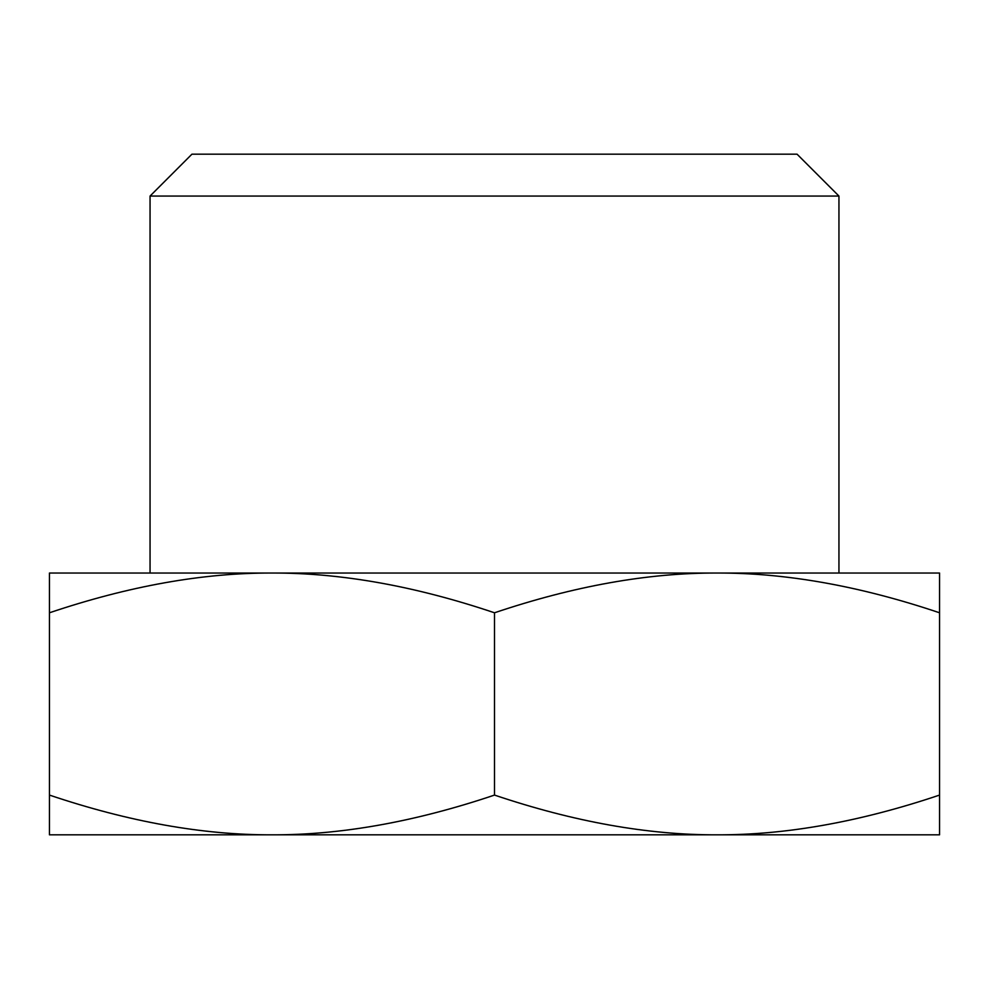 <?xml version="1.0" encoding="UTF-8"?>
<svg xmlns="http://www.w3.org/2000/svg" width="989" height="989" viewBox="0 0 989 989"><rect width="100%" height="100%" fill="white"/><g stroke="black" fill="none" stroke-linecap="round" stroke-linejoin="round"><path stroke-width="1.48" d="M939.55 795.082C860.121 821.834 785.946 835.087 717.025 834.827C648.104 835.087 573.929 821.834 494.5 795.082C415.071 821.834 340.896 835.087 271.975 834.827C203.054 835.087 128.879 821.834 49.45 795.082L49.45 834.827L939.55 834.827L939.55 573.039L717.025 573.039C785.946 572.792 860.121 586.032 939.55 612.784M494.5 795.082L494.5 612.784C573.929 586.032 648.104 572.792 717.025 573.039L271.975 573.039C340.896 572.792 415.071 586.032 494.5 612.784M49.45 612.784C128.879 586.032 203.054 572.792 271.975 573.039L49.45 573.039L49.45 795.082M150.056 573.039L150.056 196.057L838.944 196.057L838.944 573.039M150.056 196.057L191.94 154.173L797.06 154.173L838.944 196.057"/></g></svg>
